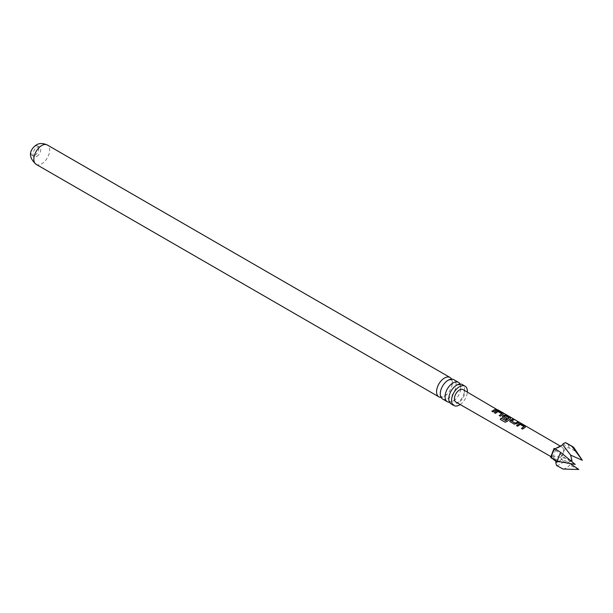 <?xml version="1.0" encoding="UTF-8"?>
<svg xmlns="http://www.w3.org/2000/svg" width="613" height="613" viewBox="0 0 613 613"><rect width="100%" height="100%" fill="white"/><g stroke="black" fill="none" stroke-linecap="round" stroke-linejoin="round"><path stroke-width="0.46" stroke-dasharray="3.06 2.3" d="M497.204 409.699L498.17 410.02M497.725 409.997L496.622 409.407M442.586 399.002A11.172 6.452 120 0 0 448.18 398.442A11.172 6.452 120 0 0 455.474 388.596A11.172 6.452 120 0 0 453.766 379.646M451.114 403.921A11.172 6.452 120 0 0 456.7 403.362A11.172 6.452 120 0 0 464.003 393.515A11.172 6.452 120 0 0 462.286 384.566M34.941 146.269A5.479 3.165 -60 0 1 37.684 146.001A5.479 3.165 -60 0 1 38.519 150.384A5.479 3.165 -60 0 1 34.941 155.212A5.479 3.165 -60 0 1 32.205 155.487A5.479 3.165 -60 0 1 31.363 151.097A5.479 3.165 -60 0 1 34.941 146.269M36.88 156.33A5.479 3.165 120 0 0 40.458 151.503A5.479 3.165 120 0 0 39.615 147.112A5.479 3.165 120 0 0 36.88 147.388A5.479 3.165 120 0 0 33.301 152.216A5.479 3.165 120 0 0 34.136 156.606A5.479 3.165 120 0 0 36.88 156.33M563.531 450.287A6.904 3.985 120 0 0 562.106 447.13A6.904 3.985 120 0 0 556.788 448.969A6.904 3.985 120 0 0 553.769 455.919A6.904 3.985 120 0 0 555.202 459.083A6.904 3.985 120 0 0 560.52 457.229A6.904 3.985 120 0 0 563.531 450.287M463.083 389.63A7.187 4.145 -60 0 1 464.57 392.918A7.187 4.145 -60 0 1 461.436 400.143A7.187 4.145 -60 0 1 455.896 402.074M451.589 379.118A11.172 6.452 -60 0 1 451.589 386.987A11.172 6.452 -60 0 1 447.865 393.439A11.172 6.452 -60 0 1 444.456 396.297A11.172 6.452 -60 0 1 441.046 397.377M460.11 384.044A11.172 6.452 -60 0 1 460.11 391.906A11.172 6.452 -60 0 1 456.386 398.358A11.172 6.452 -60 0 1 452.976 401.216A11.172 6.452 -60 0 1 449.567 402.297M460.187 404.534A11.172 6.452 120 0 0 467.359 392.113M563.033 469.045A12.597 7.272 120 0 0 569.768 465.152L563.853 461.267L561.14 458.762L565.217 448.249L565.96 447.858L569.063 447.842L575.224 451.084L582.35 460.309M575.224 451.084A12.597 7.272 120 0 0 574.182 448.08M578.795 469.474L569.768 465.152M550.696 457.168L552.091 455.827L552.696 458.777M555.156 448.77L554.573 449.429L554.083 448.356M575.239 464.416L565.263 458.233L554.573 449.429M552.091 455.827L565.263 458.233L570.067 460.095M570.236 463.62L567.952 462.056L560.772 461.888M571.975 460.8L567.952 462.056L561.14 458.762M570.642 455.13L565.217 448.249M496.676 410.005L493.074 412.043L491.887 411.246M501.74 413.959L498.062 411.752L495.503 413.453L494.308 412.656M503.058 414.373L503.012 413.683L503.028 414.564L500.476 416.342L499.281 415.545M505.143 422.25L506.92 421.545M507.005 421.652L510.43 418.855L510.414 417.974L510.453 418.664M507.035 418.572L506.093 419.599L502.775 417.576M502.829 417.706L502.384 417.07M509.012 418.181L505.357 415.783M505.334 415.974L503.932 416.679M518.613 422.732L516.284 424.027L514.215 424.311L510.169 421.867M510.231 422.005L509.786 421.369M513.901 420.005L511.457 421.039M523.939 426.84L520.253 424.625L517.701 426.341L516.506 425.545M525.257 427.246L525.211 426.564L525.226 427.437L522.674 429.223L521.479 428.433M36.152 164.345A11.172 6.452 120 0 0 41.738 163.794A11.172 6.452 120 0 0 49.04 153.94A11.172 6.452 120 0 0 47.324 144.99M556.543 465.489A12.597 7.272 120 0 0 563.853 461.267M569.063 447.842A12.597 7.272 120 0 0 566.504 443.084M551.348 456.294A10.406 6.007 -60 0 1 554.229 448.862M563.071 443.758A10.406 6.007 -60 0 1 565.96 447.858M561.539 459.26A10.406 6.007 -60 0 1 555.769 462.585M444.77 383.056L447.957 380.359L451.245 379.708C451.107 381.225 453.344 377.393 451.589 386.987M441.046 389.508C439.291 399.101 441.529 395.27 441.391 396.787L444.678 396.136L447.865 393.439M453.291 387.975L456.486 385.278L459.773 384.627C459.627 386.152 461.865 382.313 460.11 391.906M449.567 394.427C447.819 404.021 450.049 400.189 449.911 401.707L453.199 401.055L456.386 398.358M39.615 147.112L37.684 146.001M562.106 447.13L559.37 445.536M555.202 459.083L550.765 456.532M34.136 156.606L32.205 155.487"/><path stroke-width="0.92" d="M550.765 456.532L455.896 402.074A7.187 4.145 -60 0 1 454.409 398.787A7.187 4.145 -60 0 1 457.543 391.546A7.187 4.145 -60 0 1 463.083 389.63L498.062 410.212M458.57 382.412L453.766 379.646A11.172 6.452 120 0 0 448.18 380.198A11.172 6.452 120 0 0 444.77 383.056A11.172 6.452 120 0 0 441.046 389.508A11.172 6.452 120 0 0 442.586 399.002L447.39 401.776A11.172 6.452 -60 0 1 445.682 392.818A11.172 6.452 -60 0 1 452.976 382.972A11.172 6.452 -60 0 1 458.57 382.412A11.172 6.452 -60 0 1 460.11 384.044M467.359 392.113A11.172 6.452 120 0 0 465.075 386.175L462.286 384.566A11.172 6.452 120 0 0 456.7 385.117A11.172 6.452 120 0 0 453.291 387.975A11.172 6.452 120 0 0 449.567 394.427A11.172 6.452 120 0 0 451.114 403.921L453.904 405.53A11.172 6.452 120 0 0 459.489 404.978A11.172 6.452 120 0 0 460.187 404.534M516.506 425.545L519.142 423.706L521.288 424.05L525.272 426.364L525.257 427.246L522.621 429.092L521.479 428.433L523.954 426.648L520.276 424.441L517.648 426.204L516.506 425.545M516.567 425.683L519.119 423.897L521.226 424.25L525.272 426.364L525.257 427.246M510.169 421.867L510.154 420.319L512.82 419.139L513.962 419.805L511.434 420.878L515.119 423.108L517.793 422.028L518.935 422.686L514.154 424.181L509.763 421.3M502.775 417.576L502.752 416.028L504.346 415.116L506.484 415.468L510.468 417.775L510.453 418.664L506.92 421.545L505.028 422.188L500.246 419.415L501.15 418.066L505.656 420.679L509.035 417.997L505.357 415.783L503.909 416.511L507.15 418.487L506.031 419.468L502.361 417.009M502.384 417.07L502.775 416.196L504.323 415.308L506.43 415.668L510.468 417.775L510.453 418.664M494.308 412.656L496.951 410.825L499.089 411.177L503.074 413.484L503.058 414.373L500.423 416.204L499.281 415.545L501.756 413.775L498.085 411.561L495.45 413.323L494.308 412.656M494.369 412.794L496.921 411.016L499.028 411.377L503.074 413.484L503.058 414.373M491.887 411.246L495.595 409.147L496.737 409.806L493.021 411.905L491.887 411.246M441.046 397.377A11.172 6.452 -60 0 1 438.87 396.849A11.172 6.452 -60 0 1 437.161 387.899A11.172 6.452 -60 0 1 444.456 378.052A11.172 6.452 -60 0 1 450.049 377.493A11.172 6.452 -60 0 1 451.589 379.118M465.075 386.175A11.172 6.452 120 0 0 459.489 386.726A11.172 6.452 120 0 0 452.187 396.573A11.172 6.452 120 0 0 453.904 405.53M449.567 402.297A11.172 6.452 -60 0 1 447.39 401.776M554.229 448.862L554.995 448.662L560.941 452.601L575.239 464.416L557.569 461.275L551.194 457.995L550.696 457.168L554.083 448.356M560.941 452.601A12.597 7.272 120 0 0 557.569 461.275M566.504 443.084L565.408 442.647A12.597 7.272 120 0 1 566.504 443.084L572.695 446.662A12.597 7.272 120 0 1 574.182 448.08L582.35 460.309L571.86 446.295L565.408 442.647L563.071 443.758L562.734 444.716L555.156 448.77M572.695 446.662A12.597 7.272 120 0 0 571.86 446.295M552.696 458.777L556.167 461.635L555.769 462.585L556.543 465.489L563.033 469.045L578.795 469.474L570.236 463.62M570.067 460.095L571.975 460.8L570.642 455.13L562.734 444.716M570.642 455.13L582.35 460.309M560.772 461.888L556.167 461.635M571.293 461.114L571.975 460.8M491.94 411.384L495.595 409.147M495.542 409.346L496.676 410.005M496.653 409.668L497.725 409.997M499.334 415.683L501.756 413.775M503.012 413.683L503.028 414.564M505.143 422.25L500.354 419.476L501.227 418.173L505.656 420.679M510.414 417.974L510.43 418.855M507.173 418.648L503.909 416.511M505.733 420.786L509.035 417.997M509.786 421.369L510.154 420.319M511.434 420.878L515.142 423.269L517.793 422.028M517.732 422.227L518.874 422.886M510.177 420.487L512.82 419.139M512.767 419.338L513.901 420.005M521.54 428.564L523.954 426.648M525.211 426.564L525.226 427.437M36.152 164.345C26.229 155.533 31.294 148.515 36.259 144.997C39.263 143.051 42.948 143.044 47.324 144.99A11.172 6.452 120 0 0 41.738 145.542A11.172 6.452 120 0 0 34.435 155.388A11.172 6.452 120 0 0 36.152 164.345L438.87 396.849M554.995 448.662A12.597 7.272 120 0 0 551.34 458.08M559.37 445.536L497.986 409.898M47.324 144.99L450.049 377.493"/></g></svg>
